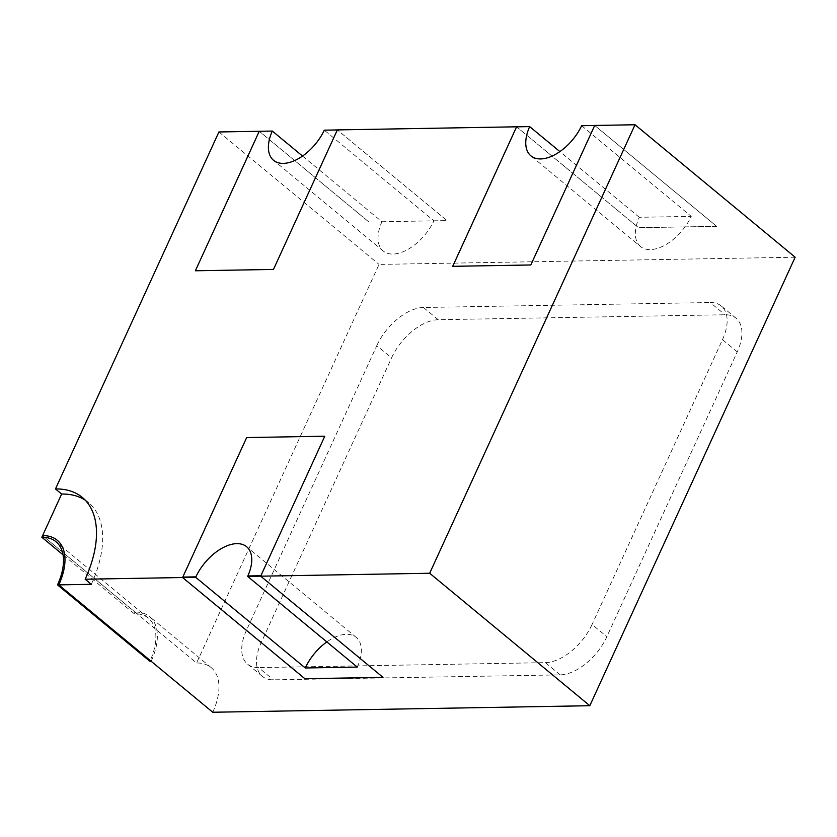<?xml version="1.0" encoding="UTF-8"?>
<svg xmlns="http://www.w3.org/2000/svg" width="837" height="837" viewBox="0 0 837 837"><rect width="100%" height="100%" fill="white"/><g stroke="black" fill="none" stroke-linecap="round" stroke-linejoin="round"><path stroke-width="0.63" stroke-dasharray="4.18 3.14" d="M212.755 712.245A58.81 32.884 -50.4 0 0 211.196 667.602A58.81 32.884 -50.4 0 0 196.569 662.998L42.603 535.628L134.977 612.046L134.234 613.688A56.885 31.806 129.6 0 1 148.379 618.145A56.885 31.806 129.6 0 1 149.896 661.314M795.15 257.221L379.046 264.419L196.569 662.998M261.165 642.69L246.392 630.47L376.786 345.65L391.57 357.88A44.351 24.796 129.6 0 1 438.253 319.724L725.041 314.764A44.351 24.796 129.6 0 1 736.068 318.238A44.351 24.796 129.6 0 1 737.251 351.896L606.856 636.706A44.351 24.796 129.6 0 1 560.173 674.863L273.385 679.832A44.351 24.796 129.6 0 1 262.347 676.359A44.351 24.796 129.6 0 1 261.165 642.69L391.57 357.88M246.392 630.47A44.351 24.796 -50.4 0 0 247.564 664.128A44.351 24.796 -50.4 0 0 258.602 667.602L273.385 679.832M560.173 674.863L545.389 662.642L258.602 667.602M545.389 662.642A44.351 24.796 -50.4 0 0 592.073 624.486L606.856 636.706M737.251 351.896L722.467 339.665L592.073 624.486M722.467 339.665A44.351 24.796 -50.4 0 0 721.295 306.007A44.351 24.796 -50.4 0 0 710.257 302.534L725.041 314.764M438.253 319.724L423.47 307.493L710.257 302.534M423.47 307.493A44.351 24.796 -50.4 0 0 376.786 345.65M302.534 156.059L381.934 221.732A39.14 21.888 -50.4 0 0 383.179 250.985A39.14 21.888 -50.4 0 0 433.911 220.832L324.296 130.164M381.934 221.732L446.979 220.591L337.342 129.934L273.49 269.441L195.377 270.78M368.876 221.951L259.282 131.283L368.866 221.962M433.911 220.832L446.968 220.612L337.353 129.913M452.733 266.323L530.825 264.984L594.699 125.477L716.639 226.325L638.537 227.685L516.628 126.837M716.639 226.325L594.699 125.456M218.917 131.964L379.046 264.419M91.317 584.31A107.785 60.274 -50.4 0 0 88.45 502.503A107.785 60.274 -50.4 0 0 85.217 500.139M640.525 246.538A39.14 21.888 -50.4 0 1 639.269 217.285L691.247 216.385A39.14 21.888 -50.4 0 1 640.525 246.538L530.909 155.86M639.269 217.285L559.88 151.602M581.642 125.707L691.247 216.385M324.777 436.223L260.903 575.751L247.836 575.971A39.14 21.888 -50.4 0 0 247.846 575.961L247.825 575.961M357.253 667.079A39.14 21.888 -50.4 0 0 356.206 637.386A39.14 21.888 -50.4 0 0 326.848 641.916M195.858 576.871L182.801 577.091M716.629 226.346L638.526 227.695L516.596 126.837M383.001 677.363L260.694 576.159M151.173 661.293A58.81 32.884 -50.4 0 0 149.614 616.66A58.81 32.884 -50.4 0 0 134.977 612.046M134.234 613.688L63.026 554.785M383.179 250.985L273.563 160.317M211.196 667.602L149.614 616.66M88.45 502.503L82.288 497.408M356.206 637.386L246.601 546.707M736.068 318.238L721.295 306.007M262.347 676.359L247.564 664.128M148.379 618.145L55.995 541.727"/><path stroke-width="1.26" d="M85.217 500.139A107.785 60.274 -50.4 0 0 61.635 494.05L42.603 535.628A58.81 32.884 129.6 0 1 57.23 540.242A58.81 32.884 129.6 0 1 58.789 584.875L212.755 712.245L589.813 705.717L795.15 257.221L635.021 124.755L594.699 125.456L530.815 264.973L452.712 266.323L516.596 126.805L337.353 129.913L273.469 269.43L195.377 270.78L259.261 131.283L218.917 131.964L55.472 488.954A107.785 60.274 -50.4 0 1 82.288 497.408A107.785 60.274 -50.4 0 1 85.154 579.214L182.581 577.53L304.919 678.734L383.022 677.374L260.684 576.18L429.684 573.251L635.021 124.755M302.534 156.059L272.318 131.064A39.14 21.888 -50.4 0 0 273.563 160.317A39.14 21.888 -50.4 0 0 324.296 130.164L337.342 129.934M272.318 131.064L259.261 131.283M195.377 270.78L259.25 131.263M247.846 575.961A39.14 21.888 -50.4 0 0 246.601 546.707A39.14 21.888 -50.4 0 0 195.858 576.871L195.848 576.86A39.14 21.888 -50.4 0 0 195.649 577.289L182.592 577.52L304.93 678.713L383.001 677.363M195.848 576.86L182.79 577.091L246.664 437.573L324.766 436.213L260.882 575.741L247.825 575.961A39.14 21.888 -50.4 0 1 247.637 576.39L260.694 576.159M61.635 494.05L55.472 488.954M63.026 554.785L41.85 537.27A56.885 31.806 129.6 0 1 55.995 541.727A56.885 31.806 129.6 0 1 57.512 584.896L149.896 661.314L151.173 661.293L58.789 584.875L91.317 584.31L85.154 579.214M429.684 573.251L589.813 705.717M559.88 151.602L529.664 126.607L516.596 126.837L452.733 266.323M594.678 125.487L581.642 125.707A39.14 21.888 129.6 0 1 530.909 155.86A39.14 21.888 129.6 0 1 529.664 126.607M326.848 641.916A39.14 21.888 -50.4 0 0 305.275 667.978L357.253 667.079L247.637 576.39M195.649 577.289L305.275 667.978M182.801 577.091L246.664 437.573L324.766 436.213M57.512 584.896L58.789 584.875A58.81 32.884 -50.4 0 0 57.23 540.242A58.81 32.884 -50.4 0 0 42.603 535.628L41.85 537.27"/></g></svg>
